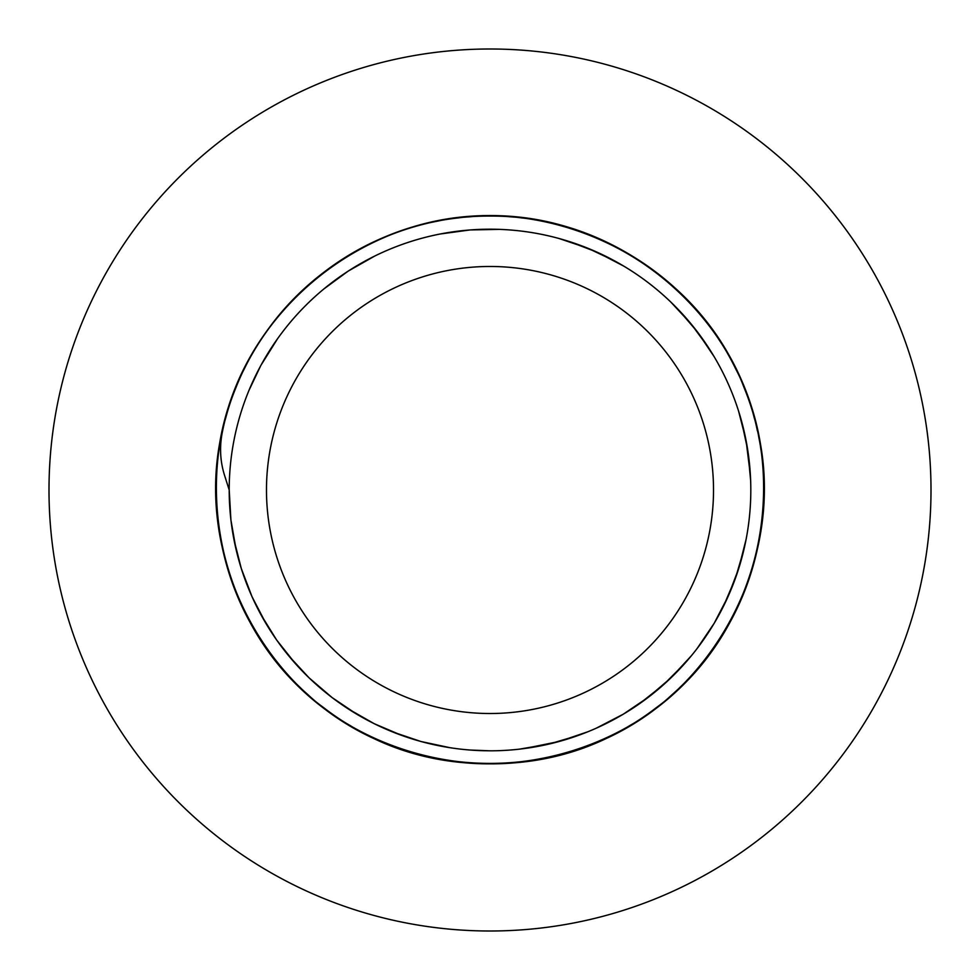 <?xml version="1.0" encoding="UTF-8"?>
<svg xmlns="http://www.w3.org/2000/svg" width="980" height="980" viewBox="0 0 980 980"><rect width="100%" height="100%" fill="white"/><g stroke="black" fill="none" stroke-linecap="round" stroke-linejoin="round"><path stroke-width="1.47" d="M236.058 549.413L230.9 519.915L229.21 490.012L224.604 475.508C220.01 460.992 219.349 446.072 222.619 430.771C246.188 315.536 351.673 224.138 469.028 216.874C607.147 203.154 742.607 310.574 760.713 448.191C775.315 538.302 740.843 634.268 672.255 694.502C570.74 789.145 397.868 785.838 300.052 687.372C233.816 624.554 203.044 527.338 221.088 437.852C244.449 301.032 383.927 198.879 521.409 217.879C612.169 227.691 695.58 286.356 735.478 368.455C799.839 491.421 750.839 657.225 629.981 725.457C512.307 799.043 343.233 762.881 265.947 647.596C212.881 573.312 201.194 472.017 235.935 387.602C269.439 302.685 348.108 237.809 437.852 221.088C573.471 191.602 720.374 282.791 754.135 417.419C793.91 550.38 714.236 703.836 582.586 747.801C496.909 779.284 396.128 763.726 323.939 707.854C211.704 626.208 182.035 455.872 260.08 341.101C309.141 264.122 398.713 215.404 490 216.078C581.287 215.404 670.859 264.122 719.92 341.101C797.965 455.872 768.295 626.208 656.061 707.854C583.872 763.726 483.091 779.284 397.415 747.801C265.764 703.836 186.09 550.38 225.865 417.419C249.41 329.219 320.117 255.743 407.349 228.842C538.706 184.007 695.09 257.74 744.065 387.602C778.806 472.017 767.12 573.312 714.053 647.596C636.767 762.881 467.693 799.043 350.019 725.457C229.161 657.225 180.161 491.421 244.522 368.455C284.421 286.356 367.831 227.691 458.591 217.879C596.073 198.879 735.551 301.032 758.912 437.852C776.956 527.338 746.184 624.554 679.948 687.372C582.132 785.838 409.26 789.145 307.745 694.502C239.157 634.268 204.685 538.302 219.287 448.191C237.393 310.574 372.853 203.154 510.972 216.874C628.327 224.138 733.812 315.536 757.381 430.771M524.864 748.463L559.115 741.492L587.461 731.901M596.698 727.969L623.28 714.187L648.086 697.417L670.859 677.927L691.194 655.939M697.417 648.086L714.187 623.28L727.969 596.698L738.663 568.694L746.025 539.674M750.374 475.092L746.05 440.339L738.638 411.33M708.895 348.231L691.219 324.062L670.859 302.11M614.57 260.888L587.498 248.099L559.115 238.532M241.362 568.706L252.007 596.685L265.825 623.255M309.166 677.915L331.889 697.429L356.72 714.163M420.91 741.48L435.451 745.033M475.018 750.374L479.992 750.607M260.901 614.595L276.666 640.05L295.299 663.497M348.255 708.908L374.274 723.73L401.837 735.441M470.057 750.031L490 750.815A260.79 260.79 0 0 0 715.853 359.599A260.79 260.79 0 0 0 264.147 359.599A260.79 260.79 0 0 0 490 750.79M711.492 352.322L708.908 348.255M619.201 263.449L614.595 260.901M494.655 229.246L490.012 229.21M369.926 258.487L365.43 260.888M274.265 343.453L271.105 348.231M233.975 539.674L241.337 568.694L252.019 596.673M288.806 655.939L309.141 677.927L331.889 697.393M392.539 731.901L420.886 741.492L450.175 747.74M519.915 749.075L549.425 743.955L578.139 735.453M640.05 703.297L663.521 684.714L684.689 663.521M723.742 605.665L735.466 578.163L743.93 549.437M750.607 480.139L747.764 450.188L741.48 420.91M714.004 356.451L697.429 331.889L677.915 309.166M623.733 266.107L596.698 252.007L568.706 241.362M499.286 229.369L470.033 229.945L440.351 233.975M374.519 256.172L348.231 271.08L324 288.855M277.548 338.749L260.864 365.405L249.104 390.089M490 713.514A223.514 223.514 0 0 0 683.575 378.243A223.514 223.514 0 0 0 296.425 378.243A223.514 223.514 0 0 0 490 713.514M490 931A441 441 0 0 0 871.918 269.5A441 441 0 0 0 108.082 269.5A441 441 0 0 0 490 931"/></g></svg>

